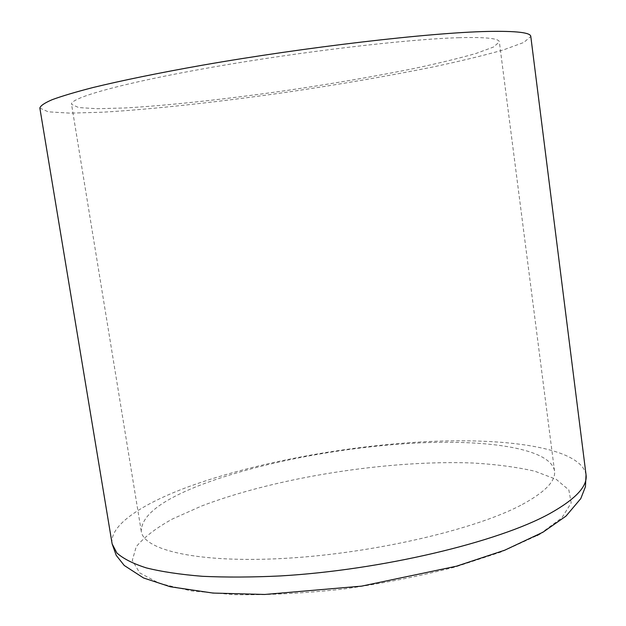 <?xml version="1.0" encoding="UTF-8"?>
<svg xmlns="http://www.w3.org/2000/svg" width="626" height="626" viewBox="0 0 626 626"><rect width="100%" height="100%" fill="white"/><g stroke="black" fill="none" stroke-linecap="round" stroke-linejoin="round"><path stroke-width="0.47" stroke-dasharray="3.13 2.35" d="M520.793 505.268C474.438 529.69 373.659 553.204 286.442 558.267C199.076 563.431 143.44 550.364 141.249 531.208C141.429 514.94 162.94 498.891 205.766 483.061C263.882 461.691 346.663 446.424 418.825 442.934C490.463 439.585 550.559 448.967 554.519 470.916C555.99 481.05 544.753 492.498 520.793 505.268M39.853 108.063L48.241 111.827L69.956 113.134L102.226 112.226C152.611 109.331 219.976 101.858 288.21 92.022C340.223 84.307 388.449 75.965 432.879 66.998C460.626 61.09 484.133 55.393 503.398 49.908L523.829 42.443L530.793 36.441M459.202 37.685C407.949 39.086 301.2 51.598 211.987 67.264C122.594 82.929 69.502 97.977 71.552 104.331L78.657 107.562L97.21 108.721L125.044 107.962C168.684 105.489 227.841 98.955 287.96 90.285C333.799 83.485 376.132 76.153 414.952 68.304C439.1 63.148 459.461 58.195 476.018 53.46L493.468 47.044L499.352 41.919C499.11 38.421 485.721 37.004 459.202 37.685M586.038 474.743C581.21 448.701 511.591 437.864 430.555 441.447C348.807 445.219 255.565 462.27 188.582 486.715C141.507 504.055 109.214 525.363 112.132 543.877M540.191 533.782L561.882 517.788L571.186 502.952L568.854 489.97L556.217 479.32L534.901 471.237C517.029 467.129 496.371 464.382 472.935 463.013C388.449 459.758 276.457 477.333 201.478 506.058L172.44 518.985C156.015 528.086 143.941 537.327 136.233 546.725L132.297 560.387L139.731 572.9L159.403 583.385L191.353 590.928L234.484 594.7C268.131 595.169 304.463 593.284 343.486 589.043C382.752 583.487 420.03 576.131 455.337 566.968L501.543 551.835L537.03 535.574M554.519 470.916L499.352 41.919M141.249 531.208L71.552 104.331"/><path stroke-width="0.94" d="M487.49 31.449C430.336 32.662 306.45 46.973 202.362 65.206C158.902 72.906 121.413 80.597 92.914 87.546C75.613 92.014 62.037 96.052 52.208 99.667C44.524 102.985 40.408 105.786 39.853 108.063L112.132 543.877L116.882 552.977C123.173 558.642 133.009 563.627 146.382 567.923C161.79 571.734 180.476 574.527 202.448 576.303C226.111 577.407 252.028 577.289 280.198 575.943C381.774 570.083 498.39 542.069 549.871 513.523C575.693 499.078 587.744 486.152 586.038 474.743L530.793 36.441C530.613 32.544 516.176 30.885 487.49 31.449M537.03 535.574L540.191 533.782M112.132 543.877L116.217 555.348L124.245 565.474L143.565 577.978L170.327 586.765L212.942 593.065L264.681 594.465L361.601 586.132L456.557 566.178L504.736 550.191L542.992 532.194L565.982 516.114L580.779 498.601L585.435 486.738L586.038 474.743"/></g></svg>

